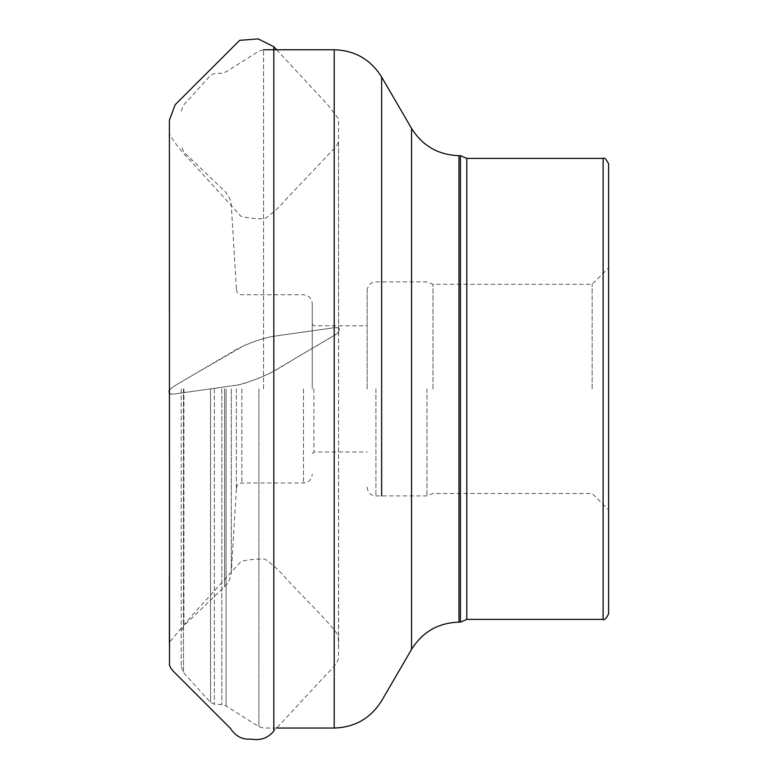 <?xml version="1.0" encoding="UTF-8"?>
<svg xmlns="http://www.w3.org/2000/svg" width="778" height="778" viewBox="0 0 778 778"><rect width="100%" height="100%" fill="white"/><g stroke="black" fill="none" stroke-linecap="round" stroke-linejoin="round"><path stroke-width="0.58" stroke-dasharray="3.89 2.92" d="M608.61 613.9L608.61 163.895M608.61 388.893L608.61 509.96L608.61 388.893M236.366 388.893L236.366 489.197L236.366 388.893M181.225 388.893L181.225 666.697L181.225 388.893M460.43 622.128L460.43 155.658M592.146 388.893L592.146 284.291L592.146 388.893M432.996 388.893L432.996 284.291L432.996 388.893M367.138 388.893L367.138 290.661L367.138 388.893M313.904 388.893L313.904 452.008L313.904 388.893M312.26 388.893L312.26 303.556L312.26 388.893M169.4 124.655L169.487 134.215C175.4 144.095 182.655 153.198 191.252 161.523L240.898 216.255C248.59 218.19 256.565 219.017 264.812 218.725C272.777 213.24 279.944 206.676 286.323 199.012L332.858 149.911C335.707 147.402 337.594 144.513 338.518 141.236L338.605 330.037C340.074 331.34 337.652 333.723 331.34 337.195L308.973 350.382C290.671 359.99 278.962 370.727 255.019 379.508C246.363 383.019 239.332 385.042 233.925 385.567L189.258 391.84C181.07 392.637 165.996 396.479 169.41 391.918C165.733 389.973 179.057 383.321 187.692 378.108L244.623 345.335C256.04 340.618 265.775 337.584 273.817 336.242L318.698 329.95C327.217 329.036 342.252 325.321 338.605 330.037L338.508 659.005C335.979 664.334 332.371 669.012 327.674 673.048L273.817 731.077L273.817 336.242C262.429 338.352 250.302 342.544 237.446 348.816L173.163 386.744C167.328 391.383 167.328 393.853 173.163 394.174L237.446 385.071C248.59 382.299 259.628 378.264 270.569 372.954L334.851 335.026C340.686 330.417 340.686 327.946 334.851 327.606L273.817 336.242L273.817 46.709M466.81 619.385L466.81 158.401M603.115 619.385L603.115 158.401M231.319 388.893L231.319 572.209L231.319 388.893M224.579 388.893L224.579 586.738L224.579 388.893M183.939 388.893L183.939 625.609L183.939 388.893M210.546 388.893L210.546 702.408L210.546 388.893M183.501 388.893L183.501 672.591L183.501 388.893M214.339 388.893L214.339 704.207L214.339 388.893M221.808 388.893L221.808 704.567L221.808 388.893M226.067 388.893L226.067 705.918L226.067 388.893M258.88 388.893L258.88 726.681L258.88 388.893M263.577 388.893L263.577 49.743L263.577 388.893M334.209 49.743L334.209 728.043M381.638 495.907L381.638 77.012M411.552 128.389L411.552 649.397M458.981 622.128L458.981 155.658M241.851 388.893L241.851 483.012L241.851 388.893M303.478 388.893L303.478 483.012L303.478 388.893M426.947 388.893L426.947 495.907L426.947 388.893M375.92 388.893L375.92 495.907L375.92 388.893M276.608 49.743L327.674 104.738L338.508 118.781L338.615 646.46L338.06 634.965C325.301 617.82 306.435 600.538 286.81 579.279C280.284 571.48 272.971 564.74 264.88 559.071C256.711 558.818 248.785 559.596 241.102 561.405L191.417 616.079L169.886 641.801L169.4 653.15M169.4 652.975L169.4 648.842M169.4 648.599L169.39 643.134M169.41 575.953L169.4 313.135M169.41 201.891L169.39 137.939M236.366 288.589L231.319 205.577C230.901 199.888 228.654 195.045 224.579 191.048L183.939 152.187L181.225 145.836M236.366 489.197L231.319 572.209C230.901 577.898 228.654 582.741 224.579 586.738L183.939 625.609L181.225 631.95M181.225 666.697L183.501 672.591L210.546 702.408L214.339 704.207L221.808 704.567L226.067 705.918L258.88 726.681L263.577 728.043L276.608 728.043M181.225 111.098L183.501 105.195L210.546 75.378L214.339 73.589L221.808 73.22L226.067 71.868L258.88 51.105L263.577 49.743M236.366 488.496C236.697 485.171 238.525 483.333 241.851 483.012L303.478 483.012C308.808 482.496 311.735 479.569 312.26 474.23M236.366 289.29C236.697 292.625 238.525 294.454 241.851 294.774L303.478 294.774C308.808 295.3 311.735 298.227 312.26 303.556M367.138 487.125C367.615 493.573 373.002 495.644 372.429 495.187L375.92 495.907L426.947 495.907L432.996 493.495L592.146 493.495L608.61 509.96M367.138 290.661C367.615 284.213 373.002 282.151 372.429 282.599L375.92 281.879L426.947 281.879L432.996 284.291L592.146 284.291L608.61 267.827M312.26 453.652L313.904 452.008L367.138 452.008M312.26 324.134L313.904 325.788L367.138 325.788"/><path stroke-width="1.17" d="M608.61 388.893L608.61 613.9C606.101 618.753 604.263 620.581 603.115 619.385L603.115 158.401C604.263 157.205 606.101 159.033 608.61 163.895L608.61 388.893M458.981 155.658C438.335 154.987 422.532 145.894 411.552 128.389L411.552 649.397C422.522 631.892 438.335 622.808 458.981 622.128L458.981 155.658L460.43 155.658L460.43 622.128L466.81 619.385L603.115 619.385M169.39 137.939L169.41 120.104L175.167 104.699L239.663 40.349L258.16 38.9L273.817 46.709L273.817 731.077C268.011 738.118 260.358 740.802 250.847 739.1C242.25 739.781 235.433 736.192 230.414 728.344L175.089 673.009C169.059 667.573 169.05 663.021 169.497 664.83L169.4 124.626M460.43 155.658L466.81 158.401L466.81 619.385M276.608 728.043L334.209 728.043L334.209 49.743C354.856 50.414 370.668 59.507 381.638 77.012L381.638 495.907M273.817 46.709L276.608 49.743M169.39 643.134L169.41 575.953M169.4 313.135L169.41 201.891M466.81 158.401L603.115 158.401M263.577 49.743L334.209 49.743M411.552 128.389L381.638 77.012M411.552 649.397L381.638 700.784C370.668 718.279 354.856 727.372 334.209 728.043M458.981 622.128L460.43 622.128"/></g></svg>
